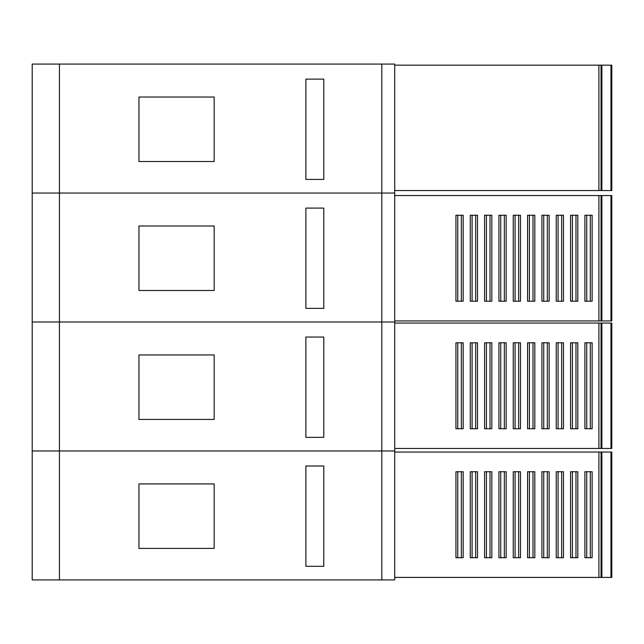 <?xml version="1.0" encoding="UTF-8"?>
<svg xmlns="http://www.w3.org/2000/svg" width="644" height="644" viewBox="0 0 644 644"><rect width="100%" height="100%" fill="white"/><g stroke="black" fill="none" stroke-linecap="round" stroke-linejoin="round"><path stroke-width="0.97" d="M59.425 579.922L381.82 579.922L381.82 450.961L59.425 450.961L59.425 579.922L32.2 579.922L32.2 450.961L59.425 450.961L59.425 322L381.82 322L32.2 322L59.425 322L59.425 193.039L381.82 193.039L32.2 193.039L59.425 193.039L59.425 64.078L394.716 64.078L394.716 193.039L381.82 193.039L394.716 193.039L394.716 322L381.82 322L394.716 322L394.716 450.961L32.2 450.961L32.2 64.078L59.425 64.078M381.82 64.078L381.82 450.961L394.716 450.961L394.716 579.922L381.82 579.922M214.178 354.957L138.951 354.957L138.951 419.437L214.178 419.437L214.178 354.957M323.787 437.348L323.787 337.045L305.884 337.045L305.884 437.348L323.787 437.348M214.178 225.996L138.951 225.996L138.951 290.476L214.178 290.476L214.178 225.996M323.787 308.387L323.787 208.084L305.884 208.084L305.884 308.387L323.787 308.387M601.053 448.449L611.8 448.449L611.8 323.071L601.053 323.071L601.053 448.449L394.716 448.449M601.053 323.071L394.716 323.071M527.581 428.751L527.581 342.777L529.408 342.777L529.408 428.751L527.581 428.751M529.408 342.777L534.818 342.777L534.818 428.751L529.408 428.751M561.649 428.751L561.649 342.777L563.476 342.777L563.476 428.751L556.239 428.751L556.239 342.777L558.066 342.777L558.066 428.751M484.594 428.751L484.594 342.777L486.421 342.777L486.421 428.751L484.594 428.751M486.421 342.777L491.831 342.777L491.831 428.751L486.421 428.751M475.675 428.751L475.675 342.777L477.502 342.777L477.502 428.751L470.265 428.751L470.265 342.777L472.092 342.777L472.092 428.751M461.346 428.751L461.346 342.777L463.173 342.777L463.173 428.751L455.944 428.751L455.944 342.777L457.763 342.777L457.763 428.751M547.32 428.751L547.32 342.777L549.147 342.777L549.147 428.751L541.91 428.751L541.91 342.777L543.737 342.777L543.737 428.751M504.333 428.751L504.333 342.777L506.16 342.777L506.16 428.751L498.923 428.751L498.923 342.777L500.75 342.777L500.75 428.751M518.662 428.751L518.662 342.777L520.489 342.777L520.489 428.751L513.252 428.751L513.252 342.777L515.079 342.777L515.079 428.751M590.307 428.751L590.307 342.777L592.134 342.777L592.134 428.751L584.897 428.751L584.897 342.777L586.724 342.777L586.724 428.751M575.978 428.751L575.978 342.777L577.805 342.777L577.805 428.751L570.568 428.751L570.568 342.777L572.395 342.777L572.395 428.751M532.99 342.777L532.99 428.751M561.649 342.777L558.066 342.777M490.004 342.777L490.004 428.751M475.675 342.777L472.092 342.777M461.346 342.777L457.763 342.777M547.32 342.777L543.737 342.777M504.333 342.777L500.75 342.777M518.662 342.777L515.079 342.777M590.307 342.777L586.724 342.777M575.978 342.777L572.395 342.777M601.536 439.707L601.536 407.7L601.053 407.966M601.536 441.221L601.053 441.221L601.536 441.221L601.053 441.221L601.536 441.221L601.536 439.965L601.053 439.965M601.053 407.7L601.536 407.612M601.053 320.929L611.8 320.929L611.8 195.551L601.053 195.551L601.053 320.929L394.716 320.929M601.053 195.551L394.716 195.551M527.581 301.223L527.581 215.249L529.408 215.249L529.408 301.223L527.581 301.223M529.408 215.249L534.818 215.249L534.818 301.223L529.408 301.223M561.649 301.223L561.649 215.249L563.476 215.249L563.476 301.223L556.239 301.223L556.239 215.249L558.066 215.249L558.066 301.223M484.594 301.223L484.594 215.249L486.421 215.249L486.421 301.223L484.594 301.223M486.421 215.249L491.831 215.249L491.831 301.223L486.421 301.223M475.675 301.223L475.675 215.249L477.502 215.249L477.502 301.223L470.265 301.223L470.265 215.249L472.092 215.249L472.092 301.223M461.346 301.223L461.346 215.249L463.173 215.249L463.173 301.223L455.944 301.223L455.944 215.249L457.763 215.249L457.763 301.223M547.32 301.223L547.32 215.249L549.147 215.249L549.147 301.223L541.91 301.223L541.91 215.249L543.737 215.249L543.737 301.223M504.333 301.223L504.333 215.249L506.16 215.249L506.16 301.223L498.923 301.223L498.923 215.249L500.75 215.249L500.75 301.223M518.662 301.223L518.662 215.249L520.489 215.249L520.489 301.223L513.252 301.223L513.252 215.249L515.079 215.249L515.079 301.223M590.307 301.223L590.307 215.249L592.134 215.249L592.134 301.223L584.897 301.223L584.897 215.249L586.724 215.249L586.724 301.223M575.978 301.223L575.978 215.249L577.805 215.249L577.805 301.223L570.568 301.223L570.568 215.249L572.395 215.249L572.395 301.223M532.99 215.249L532.99 301.223M561.649 215.249L558.066 215.249M490.004 215.249L490.004 301.223M475.675 215.249L472.092 215.249M461.346 215.249L457.763 215.249M547.32 215.249L543.737 215.249M504.333 215.249L500.75 215.249M518.662 215.249L515.079 215.249M590.307 215.249L586.724 215.249M575.978 215.249L572.395 215.249M601.536 312.179L601.536 280.18L601.053 280.438M601.536 313.692L601.053 313.692L601.536 313.692L601.053 313.692L601.536 313.692L601.536 312.445L601.053 312.445M601.053 280.18L601.536 280.084M214.178 97.035L138.951 97.035L138.951 161.515L214.178 161.515L214.178 97.035M323.787 179.426L323.787 79.123L305.884 79.123L305.884 179.426L323.787 179.426M601.053 190.535L611.8 190.535L611.8 65.157L601.053 65.157L601.053 190.535L394.716 190.535M601.053 65.157L394.716 65.157M601.536 181.793L601.536 149.786L601.053 150.044M601.536 183.298L601.053 183.298L601.536 183.298L601.053 183.298L601.536 183.298L601.536 182.051L601.053 182.051M601.053 149.786L601.536 149.69M138.951 483.918L214.178 483.918L214.178 548.398L138.951 548.398L138.951 483.918M323.787 466.006L323.787 566.309L305.884 566.309L305.884 466.006L323.787 466.006M394.716 577.41L611.8 577.41L611.8 452.032L394.716 452.032M601.053 452.032L601.053 577.41M527.581 471.738L527.581 557.712L529.408 557.712L529.408 471.738L527.581 471.738M529.408 557.712L534.818 557.712L534.818 471.738L529.408 471.738M563.476 557.712L563.476 471.738L561.649 471.738L561.649 557.712L563.476 557.712M558.066 557.712L558.066 471.738L556.239 471.738L556.239 557.712L561.649 557.712M484.594 471.738L484.594 557.712L486.421 557.712L486.421 471.738L484.594 471.738M486.421 557.712L491.831 557.712L491.831 471.738L486.421 471.738M477.502 557.712L477.502 471.738L475.675 471.738L475.675 557.712L477.502 557.712M472.092 557.712L472.092 471.738L470.265 471.738L470.265 557.712L475.675 557.712M463.173 557.712L463.173 471.738L461.346 471.738L461.346 557.712L463.173 557.712M457.763 557.712L457.763 471.738L455.944 471.738L455.944 557.712L461.346 557.712M549.147 557.712L549.147 471.738L547.32 471.738L547.32 557.712L549.147 557.712M543.737 557.712L543.737 471.738L541.91 471.738L541.91 557.712L547.32 557.712M506.16 557.712L506.16 471.738L504.333 471.738L504.333 557.712L506.16 557.712M500.75 557.712L500.75 471.738L498.923 471.738L498.923 557.712L504.333 557.712M520.489 557.712L520.489 471.738L518.662 471.738L518.662 557.712L520.489 557.712M515.079 557.712L515.079 471.738L513.252 471.738L513.252 557.712L518.662 557.712M592.134 557.712L592.134 471.738L590.307 471.738L590.307 557.712L592.134 557.712M586.724 557.712L586.724 471.738L584.897 471.738L584.897 557.712L590.307 557.712M577.805 557.712L577.805 471.738L575.978 471.738L575.978 557.712L577.805 557.712M572.395 557.712L572.395 471.738L570.568 471.738L570.568 557.712L575.978 557.712M532.99 557.712L532.99 471.738M558.066 471.738L561.649 471.738M490.004 557.712L490.004 471.738M472.092 471.738L475.675 471.738M457.763 471.738L461.346 471.738M543.737 471.738L547.32 471.738M500.75 471.738L504.333 471.738M515.079 471.738L518.662 471.738M586.724 471.738L590.307 471.738M572.395 471.738L575.978 471.738M601.053 542.232L601.536 542.232L601.536 568.668M601.536 542.232L601.536 536.661L601.053 536.919M601.536 570.182L601.053 570.182L601.536 570.182L601.053 570.182L601.536 570.182L601.536 568.926L601.053 568.926M601.053 536.661L601.536 536.565M610.979 448.449L610.979 323.071M601.874 323.071L601.874 448.449M598.904 448.449L598.904 323.071M601.536 413.899L601.053 413.899M601.053 439.087L601.536 439.087M601.053 413.271L601.536 413.271M610.979 320.929L610.979 195.551M601.874 195.551L601.874 320.929M598.904 320.929L598.904 195.551M601.536 286.371L601.053 286.371M601.053 311.559L601.536 311.559M601.053 285.743L601.536 285.743M601.874 65.157L601.874 190.535M610.979 190.535L610.979 65.157M598.904 190.535L598.904 65.157M601.536 155.977L601.053 155.977M601.053 181.165L601.536 181.165M601.053 155.349L601.536 155.349M610.979 577.41L610.979 452.032M601.874 452.032L601.874 577.41M598.904 577.41L598.904 452.032M601.536 542.852L601.053 542.852M601.053 568.04L601.536 568.04"/></g></svg>
